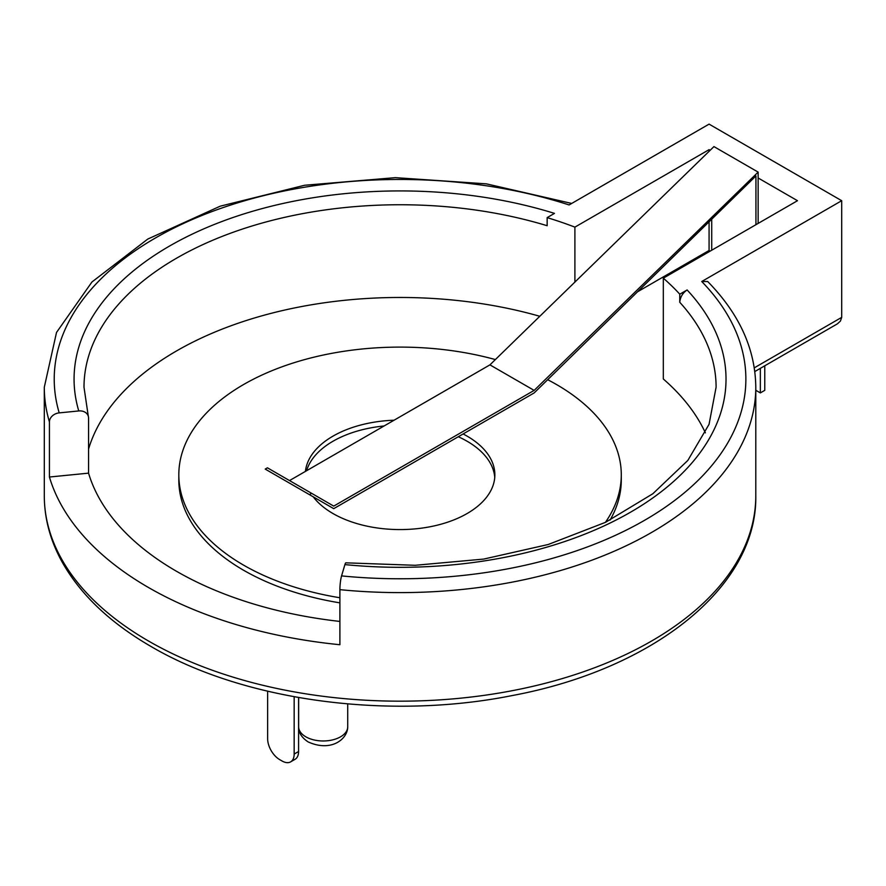 <?xml version="1.0" encoding="UTF-8"?>
<svg xmlns="http://www.w3.org/2000/svg" width="886" height="886" viewBox="0 0 886 886"><rect width="100%" height="100%" fill="white"/><g stroke="black" fill="none" stroke-linecap="round" stroke-linejoin="round"><path stroke-width="1.33" d="M754.296 367.834L841.7 317.365L841.7 200.701L709.077 124.129L569.1 204.943A345.828 199.66 0 0 0 200.535 216.04A345.828 199.66 0 0 0 59.207 412.887L78.765 410.949A9.923 7.985 -16.6 0 1 88.29 416.221A9.923 7.985 -16.6 0 1 88.556 418.081L88.556 473.146A316.047 182.472 180 0 0 339.892 621.429M758.139 177.986L797.489 200.701L663.315 278.171A316.047 182.472 180 0 1 679.772 294.196L687.115 289.955C682.674 292.978 680.226 297.087 679.772 302.292A316.047 182.472 180 0 1 716.098 387.226L709.055 424.328L687.835 460.432L652.838 493.746L605.526 522.319L548.212 544.502L483.723 559.077L415.18 565.29L345.905 562.832A9.923 1.373 95.7 0 0 344.92 564.603L341.564 575.9A9.923 1.373 95.7 0 0 339.892 589.655A355.751 205.386 0 0 0 755.791 387.226C755.37 349.084 739.345 313.843 707.704 281.526L701.734 281.515L841.7 200.701M841.7 317.365L840.426 321.075L837.436 323.822L754.817 371.544M78.765 410.949A325.97 188.197 180 0 1 209.705 226.34A325.97 188.197 180 0 1 554.481 213.382L547.149 217.624A316.047 182.472 180 0 1 574.903 227.126L574.903 282.08M710.151 150.277L709.077 149.656L574.903 227.126M339.892 589.655L339.892 644.72A355.751 205.386 180 0 1 49.428 477.022L88.556 473.146M571.692 203.448L486.392 183.856L395.344 177.654L304.618 185.263L220.237 206.172L147.763 239.076L91.934 282.003L56.516 332.449L44.3 387.226A355.751 205.386 0 0 0 49.428 421.957L49.428 477.022M679.772 294.196L679.772 302.292M539.795 316.28A316.047 182.472 0 0 0 88.556 449.08M705.389 432.855A316.047 182.472 0 0 0 679.772 395.012A316.047 182.472 0 0 0 663.315 378.986L663.315 278.171M547.149 217.624L547.149 225.72A316.047 182.472 180 0 0 84.004 387.226L88.29 416.221M637.566 291.771L709.077 250.483L710.173 251.115M709.077 250.483L709.077 221.799M709.077 151.329L709.077 149.656M49.428 421.957A9.923 7.985 -16.6 0 1 59.207 412.887M294.163 696.739L294.163 754.064A17.055 9.846 -120 0 1 290.63 761.871A17.055 9.846 -120 0 1 282.113 761.019L279.699 759.634A17.055 9.846 60 0 1 267.638 738.747L267.638 691.213M298.582 697.526L298.582 751.505A17.055 9.846 -120 0 1 295.06 759.313L290.63 761.871M755.791 390.272L760.354 392.908L760.354 368.343M760.354 392.908L764.773 390.349L764.773 365.796M495.374 359.572A221.234 127.728 0 0 0 178.817 474.841L178.817 479.946A221.234 127.728 0 0 0 243.617 570.263A221.234 127.728 0 0 0 339.892 602.857M610.077 520.071A221.234 127.728 0 0 0 621.285 479.946L621.285 474.841A221.234 127.728 0 0 0 547.681 379.706M758.139 223.427L758.139 172.117L534.147 390.394L333.734 506.105L311.628 493.336L309.413 494.621L333.734 508.653L534.147 392.941L755.935 175.949L755.935 224.701M711.724 219.207L711.724 250.217M758.139 172.117L713.939 146.6L489.936 364.866L289.523 480.577M311.628 493.336L267.417 467.819L265.213 469.093L309.413 494.621M178.817 474.841A221.234 127.728 0 0 0 243.617 565.157A221.234 127.728 0 0 0 339.892 597.751M605.371 522.408A221.234 127.728 0 0 0 621.285 474.841M534.147 390.394L489.936 364.866M463.112 433.963A94.813 54.744 180 0 1 494.864 474.841A94.813 54.744 180 0 1 436.333 525.409A94.813 54.744 180 0 1 333.003 513.548A94.813 54.744 180 0 1 313.201 496.802M305.415 471.396A94.813 54.744 180 0 1 394.093 420.208M306.589 470.732A94.813 54.744 180 0 1 384.092 425.978M458.284 436.743A94.813 54.744 180 0 1 494.753 477.388M341.564 575.9A345.828 199.66 0 0 0 682.508 494.31A345.828 199.66 0 0 0 701.734 281.515M687.115 289.955A325.97 188.197 180 0 1 664.666 489.017A325.97 188.197 180 0 1 344.92 564.603M44.3 387.226L44.3 495.783A355.751 205.386 0 0 0 148.494 641.01A355.751 205.386 0 0 0 536.185 685.542A355.751 205.386 0 0 0 755.791 495.783L755.791 387.226M298.648 697.537L298.648 726.808A24.542 14.165 0 0 0 305.836 736.82A24.542 14.165 0 0 0 332.571 739.899A24.542 14.165 0 0 0 347.722 726.808L347.722 703.916M294.163 754.064L298.582 751.505M44.3 495.783C44.366 518.62 50.336 540.748 62.208 562.145C80.615 594.75 110.196 622.847 150.952 646.448C243.307 700.815 388.389 720.373 511.942 695.61C653.104 669.417 757.342 587.041 755.791 495.783M298.648 726.808C298.438 732.534 301.605 737.573 308.14 741.925C331.375 752.424 347.744 738.968 347.722 726.808"/></g></svg>
